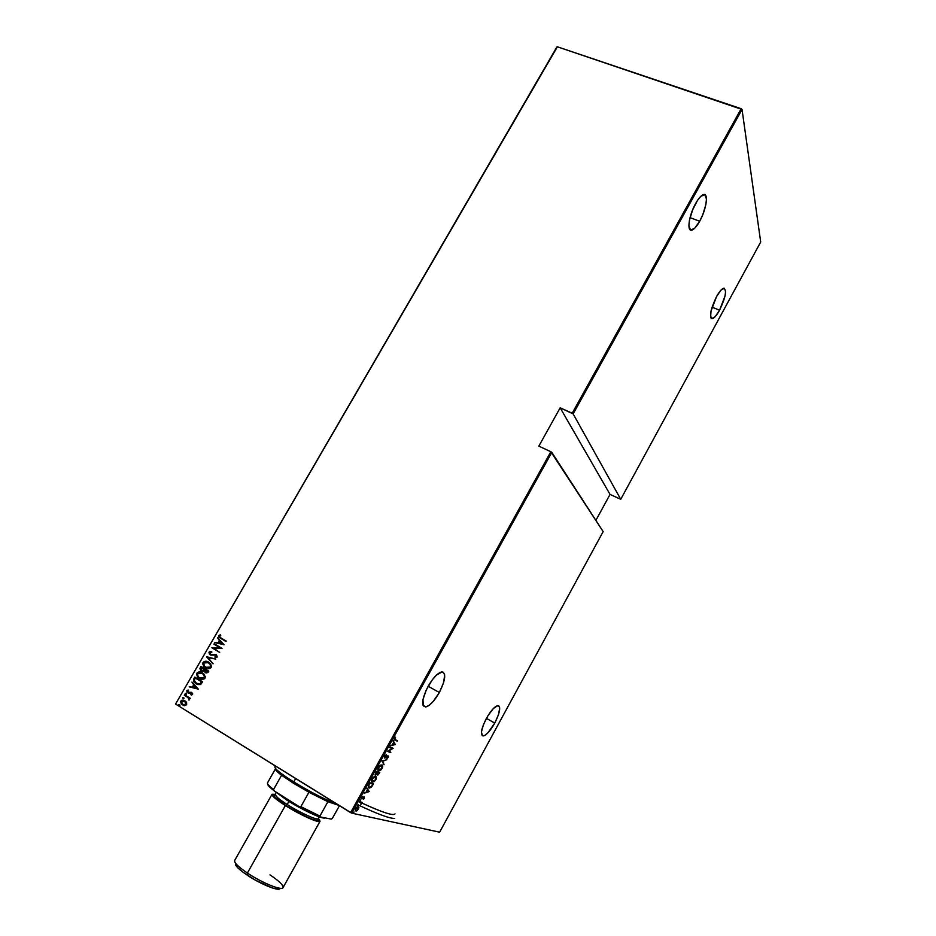 <?xml version="1.0" encoding="UTF-8"?>
<svg xmlns="http://www.w3.org/2000/svg" width="936" height="936" viewBox="0 0 936 936"><rect width="100%" height="100%" fill="white"/><g stroke="black" fill="none" stroke-linecap="round" stroke-linejoin="round"><path stroke-width="1.4" d="M439.335 692.511C434.515 700.842 430.045 705.639 425.915 706.902C421.013 706.13 421.738 699.274 428.103 686.322C432.959 677.992 437.404 673.218 441.464 672.001C446.378 672.855 445.665 679.688 439.335 692.511L428.161 686.228L439.335 692.511L443.641 682.543L444.67 674.821L443.313 672.259L442.049 671.943L436.585 674.973L432.233 679.899L426.325 689.785L422.967 699.566L423.306 705.826L425.541 706.949L429.016 705.416L433.169 701.485L439.335 692.511M699.683 221.259C696.758 226.442 694.149 229.402 691.844 230.127C686.579 232.023 688.884 215.28 695.694 203.393C698.619 198.233 701.216 195.296 703.498 194.583C708.845 192.757 706.341 209.641 699.683 221.259L690.043 217.632L699.683 221.259L702.772 214.742L705.861 204.61L706.458 199.076L704.866 194.688L700.83 196.267L697.414 200.515L692.535 210.073L689.423 220.393L688.896 225.915L690.604 230.081L694.652 228.302L699.683 221.259M719.573 310.19C716.812 315.151 714.437 317.947 712.46 318.591C709.02 316.976 710.377 309.652 716.531 296.607C719.304 291.658 721.668 288.873 723.622 288.253C727.05 289.961 725.704 297.274 719.573 310.19L712.05 307.172L719.573 310.19L725.037 295.975L725.622 291.482L724.37 288.253L720.954 290.148L716.531 296.607L711.009 311.08L710.635 317.117L711.816 318.614L715.233 316.579L719.573 310.19M494.77 723.072C490.511 730.548 486.767 734.818 483.514 735.883C480.004 735.158 480.952 729.343 486.357 718.427C490.639 710.939 494.372 706.68 497.578 705.662C501.076 706.446 500.14 712.249 494.77 723.072L486.392 718.357L494.77 723.072L498.56 714.449L499.707 707.908L498.759 705.838L497.8 705.639L493.424 708.47L488.054 715.525L483.526 724.405L481.42 732.022L482.438 735.766L484.696 735.45L487.831 732.911L494.77 723.072M351.667 813.138L551.807 452.369L603.158 531.613L439.639 832.186L351.667 813.138L439.639 832.186L603.158 531.613L550.848 451.725L350.59 812.612L175.559 704.048L557.376 46.8L741.183 108.716L572.2 413.232L560.161 407.803L538.832 446.133L550.848 451.725L538.832 446.133L560.161 407.803L573.148 413.899L742.037 109.453L760.699 242.014L620.732 499.297L573.148 413.899L620.732 499.297L610.038 494.419L620.732 499.297L760.699 242.014L742.037 109.453L573.148 413.899L572.2 413.232L741.183 108.716L742.037 109.453L557.376 46.8L175.559 704.048L351.667 813.138L350.59 812.612L550.848 451.725L551.807 452.369L351.667 813.138M354.042 811.98L353.434 812.963L354.042 811.98M358.195 804.492L357.587 805.475L358.195 804.492M360.746 799.882L360.149 800.853L360.746 799.882M369.205 791.575L366.982 788.112L367.392 789.773L366.058 792.184L364.151 793.213L369.205 791.575L366.982 788.112L367.392 789.773L366.058 792.184L364.151 793.213L369.205 791.575M375.617 776.236L373.136 777.278L371.615 779.84L372.072 782.063L374.33 781.572L376.237 778.928L376.132 776.564L375.98 777.465L374.938 776.201L372.118 778.658C371.241 780.893 371.323 782.063 372.352 782.18L375.874 779.723C376.717 777.523 376.635 776.365 375.617 776.236M381.911 764.887L378.436 767.263C377.571 769.497 377.641 770.679 378.647 770.808L382.145 768.409C382.988 766.21 382.906 765.028 381.911 764.887L379.454 765.894L377.805 769.357L378.963 770.878L381.116 769.802L382.695 766.912L381.911 764.923M384.614 756.124L384.825 758.09L388.054 756.358L386.837 758.675L388.498 756.733L387.878 755.761L384.848 757.516L386.322 754.673L384.614 756.124L384.661 758.066L387.738 756.253L388.229 757.411L387.878 755.761L384.942 757.575L386.322 754.673L384.614 756.124M395.273 744.529L393.237 740.762L393.6 742.505L392.278 744.904L390.441 745.805L395.273 744.529L393.237 740.762L393.6 742.505L392.278 744.904L390.441 745.805L395.273 744.529M395.191 739.732L394.606 739.066L395.589 737.194L394.255 739.814L397.437 740.622L395.191 739.732L394.77 738.586L395.589 737.194L394.442 738.41L394.887 740.212L397.437 740.622L395.191 739.732M389.493 747.525L392.172 748.531L387.364 751.351L390.792 752.602L388.37 751.128L393.167 748.32L389.762 747.033L392.172 748.531L387.364 751.351L390.792 752.602L388.37 751.128L393.167 748.32L389.493 747.525M382.028 760.98L384.076 764.735L382.672 761.272L386.86 759.704L381.958 761.097L384.076 764.735L382.672 761.272L386.86 759.704L382.028 760.98M376.272 771.369L375.137 774.832L376.951 774.166L378.144 774.856L379.782 772.469L376.272 771.369L375.418 775.02L376.951 774.166L377.664 775.055L379.782 772.469L376.272 771.369M368.948 784.555L368.246 787.117L369.591 788.042L371.592 786.895L373.511 783.795L369.942 782.777L368.948 784.555C367.965 786.813 368 787.948 369.076 787.983L371.732 786.731L373.511 783.795L369.942 782.777L368.948 784.555M364.443 798.244L364.256 796.945L361.975 798.303L362.805 796.279L361.483 798.291L362.209 798.841L364.104 797.46L363.449 799.274L364.326 798.443L364.127 796.957L362.103 798.373L362.805 796.279L361.834 798.876L363.999 797.46L363.449 799.274L364.443 798.244M359.447 801.684L361.062 802.877L360.91 804.433L362.127 802.339L359.178 802.187L360.945 802.725L361.273 803.965L362.127 802.339L359.447 801.684M358.862 807.429L357.997 806.586L356.546 807.312L355.317 809.125L355.364 810.88L357.365 810.459L358.862 807.756L357.821 806.598L355.598 808.54L356.171 811.102L358.394 809.172L358.862 807.429M556.85 47.046L175.559 704.048L556.85 47.046M179.244 704.586L179.49 705.721L179.677 704.703L178.6 704.972L179.946 705.498L179.572 704.632L178.776 705.346L179.302 705.65L178.659 704.703L179.373 704.574M595.881 520.381L610.038 494.419L560.161 407.803L610.038 494.419L595.881 520.381M186.592 702.597L183.082 700.14L181.666 700.28L180.519 701.684L181.584 704.305L184.181 705.65L186.638 704.726L186.112 701.848L184.895 700.795L180.753 701.087L181.268 703.966L184.801 705.685L186.638 704.726L186.592 702.597M189.142 698.197L190.254 698.244L184.567 694.746L188.429 698.01L189.013 700.163L189.142 698.197L190.254 698.244L184.298 695.214L188.101 697.683L189.013 700.163L189.142 698.197M188.546 690.686L188.206 690.043L186.896 690.534L187.235 692.523L188.721 693.248L191.318 692.897L191.962 693.845L190.874 694.383L191.166 695.003L192.465 694.617L192.641 693.541L191.47 692.359L187.691 692.195L188.206 690.043L186.779 690.709L187.024 692.289L188.721 693.248L191.459 692.979L191.903 694.009L190.874 694.383L191.166 695.003L192.594 694.453L191.704 692.488L187.621 692.113L187.481 691.131L188.546 690.686M193.846 678.764L193.892 681.794L197.695 684.579L200.573 684.532L202.621 681.829L194.817 677.091L193.846 678.764L195.051 677.243L193.846 678.764L194.138 682.145L196.057 683.807L200.714 684.45L202.621 681.829L194.817 677.091L193.846 678.764M200.994 666.444L199.93 668.561L200.714 670.375L204.013 671.042L206.049 672.972L207.968 672.528L208.81 671.135L200.994 666.444L200.164 667.871L200.398 670.012L201.392 670.901L204.013 671.042L205.323 672.645L208.225 672.153L208.81 671.135L200.994 666.444M206.634 656.744L213.045 663.835L208.096 657.692L215.795 659.096L206.564 656.861L213.045 663.835L208.096 657.692L215.795 659.096L206.634 656.744M213.923 644.179L220.077 647.817L211.852 647.747L219.679 652.38L213.771 648.274L222.019 648.344L214.192 643.722L220.077 647.817L211.852 647.747L219.679 652.38L213.771 648.274L222.019 648.344L213.923 644.179M221.013 638.013L219.387 636.62L220.732 635.462L220.299 634.83L218.533 635.825L219.106 637.369L225.962 641.534L219.539 636.925L219.422 636.094L220.732 635.462L220.299 634.83L218.65 635.579L218.755 636.971L226.231 641.078L221.013 638.013M224.09 644.764L217.597 637.861L219.375 640.575L218.076 642.81L214.859 642.576L224.09 644.764L217.597 637.861L219.375 640.575L218.076 642.81L214.859 642.576L224.09 644.764M216.356 655.352L216.742 656.592L215.935 655.142L216.742 656.592L214.906 656.897L215.14 657.61L217.257 657.013L216.462 654.849L210.319 654.264L209.839 652.603L211.817 652.216L210.998 651.421L208.95 652.322L209.956 654.662L215.654 655.001L216.579 656.276L214.906 656.897L215.14 657.61L217.257 657.013L216.169 654.65L211.442 654.697L209.968 653.878L209.839 652.603L211.817 652.216L211.688 651.526L209.044 652.111L211.594 651.573M208.693 662.173L204.282 661.459L202.691 663.753L204.282 666.841L208.4 668.702L210.694 668.058L211.548 666.163L208.693 662.173C206.727 660.804 204.844 660.921 203.007 662.524L203.545 665.999L205.511 667.754C207.488 669.146 209.395 669.029 211.244 667.403L210.764 664.045L208.693 662.173M202.515 672.82L198.104 672.106L196.501 674.4L198.104 677.5L202.211 679.372L204.504 678.74L205.37 676.833L202.515 672.82C200.561 671.451 198.666 671.568 196.829 673.159L197.414 676.728L199.321 678.413C201.298 679.817 203.206 679.712 205.066 678.073L204.528 674.634L202.515 672.82M198.374 689.153L191.927 682.075L193.694 684.848L192.383 687.118L189.154 686.837L198.374 689.153L191.927 682.075L193.694 684.848L192.383 687.118L189.154 686.837L198.374 689.153M186.135 693.342L185.164 693.541L185.808 694.372L186.475 693.681L185.211 693.4L185.585 694.266L186.51 694.196L186.135 693.342M183.631 697.648L182.66 697.846L183.304 698.677L183.971 697.987L182.707 697.706L183.093 698.572L184.006 698.513L183.631 697.648M393.717 814.495C389.622 814.776 378.869 810.892 361.483 802.842C382.18 812.378 393.354 816.063 395.015 813.887M219.363 637.486L225.974 641.511L219.012 637.088L218.65 635.579L220.381 634.959L218.895 635.696L218.989 637.053M215.14 642.646L218.334 642.927L219.632 640.68L217.796 638.071L219.632 640.68L218.334 642.927L215.14 642.646M220.299 641.394L222.791 644.05L219.024 643.044L220.042 641.277L222.791 644.05L220.299 641.394M219.691 652.357L211.852 647.747L220.323 647.923L214.18 644.296L220.323 647.923L212.109 647.864L219.691 652.357M210.951 654.603L215.912 654.51M209.91 654.51L209.044 652.111L209.313 654.007L210.811 655.13L215.912 655.106M211.255 651.538L210.202 651.585M209.863 651.713L209.149 652.649L209.641 654.205M215.771 654.475L213.49 654.592M213.045 654.685L211.922 654.802M213.104 663.729L206.564 656.861L213.104 663.729M206.762 668.362L203.802 666.104L203.007 662.524L207.804 661.717L204.539 661.565L203.171 662.817L203.089 664.724L206.762 668.362M208.681 662.735L210.296 664.186L210.694 667.04L209.336 668.012M208.939 662.91L210.647 664.794M210.787 665.133L210.694 667.04L205.78 667.286L204.2 665.87L203.814 662.98L208.424 662.641L210.038 664.08L210.694 667.04L207.16 667.906M209.02 668.093L207.745 668.058M206.002 672.961L204.013 671.042L206.002 672.961M202.082 671.229L200.655 670.117L200.164 667.871L201.24 666.584L200.269 669.369L202.082 671.229M202.117 670.644L200.772 669.1L201.532 667.391L204.691 669.228L201.532 667.391L204.434 669.135L203.369 670.527L202.117 670.644L203.849 670.457L204.691 669.228L203.592 670.363L201.661 670.433L201.532 667.391L204.691 669.228L202.878 670.819M207.628 671.861L206.06 672.387L207.628 671.861M205.487 669.72L208.003 671.217L205.581 672.165L205.23 669.614L208.003 671.217L205.487 669.72M207.371 671.755L205.288 671.966L205.23 669.614L207.733 671.124L207.371 671.755M200.725 679.08L197.671 676.822L196.829 673.159L201.497 672.317L198.362 672.2L196.794 674.072L197.601 676.728L200.257 678.881M201.462 672.89L202.515 673.393L201.462 672.89M202.761 673.557L204.294 675.125M204.61 675.792L204.586 677.559L203.159 678.682M202.831 678.752L200.678 678.46L204.504 677.711L199.59 677.945L198.058 676.588L197.636 673.627L202.504 673.393L203.814 674.68L204.504 677.711L204.071 674.786L202.504 673.393M197.391 684.462L194.407 682.239L194.115 678.857L193.963 681.56L196.841 684.204M197.543 683.923L200.398 683.818L201.813 681.899L200.14 683.725L196.326 683.35L194.279 680.332L195.343 678.038L201.813 681.899L195.612 678.144L201.813 681.899L200.491 683.748L198.912 684.228M189.435 686.919L192.641 687.211L193.951 684.941L192.114 682.297L193.951 684.941L192.641 687.211L189.435 686.919M194.618 685.667L197.098 688.393L193.319 687.363L194.349 685.573L197.098 688.393L194.618 685.667M191.845 693.155L191.389 694.992L190.874 694.383L192.161 694.102L191.342 692.909M188.382 693.19L186.779 690.709L188.077 690.148L186.896 691.482L188.382 693.19M188.393 692.593L191.318 692.289L188.534 692.652M185.948 694.407L185.211 693.4L186.053 693.295L185.433 693.623L185.948 694.407M190.02 698.654L189.411 698.279L190.02 698.654M188.826 699.613L188.791 698.221L184.801 694.886L188.686 698.092L188.967 699.531M183.444 698.712L182.707 697.706L183.538 697.601L183.444 698.712M183.678 705.545L181.537 704.048L180.753 701.087L184.029 700.374M183.62 700.268L181.42 700.69L180.753 702.082L183.269 705.381M185.059 701.462L186.206 704.375L182.719 704.527L181.444 701.52L184.895 701.345M183.655 704.937L186.206 704.375L184.614 705.124M184.614 701.263L186.206 704.375L185.808 702.14L184.614 701.263L186.112 703.837L183.912 704.995L182.052 704.001L181.28 701.977L182.497 700.795L184.614 701.263M219.024 643.044L220.042 641.277L222.546 643.933L219.024 643.044M205.78 667.286L203.837 665.274L203.662 663.296L204.844 662.115L207.312 662.115L210.003 664.045L210.577 666.619L208.763 667.988L205.78 667.286M199.59 677.945L197.812 676.213L197.391 674.283L198.362 672.89L200.538 672.621L203.592 674.4L204.481 676.95L202.574 678.658L199.59 677.945M201.544 681.806L200.14 683.725L198.151 684.076L194.91 682.145L194.325 680.109L195.343 678.038L201.544 681.806M193.319 687.363L194.349 685.573L196.829 688.299L193.319 687.363M396.899 740.399L397.168 741.113L394.313 739.885L396.899 740.399M393.073 741.078L394.77 744.237L393.073 741.078M394.582 744.342L392.441 744.588L393.494 742.704L394.582 744.342L392.757 744.775L393.81 742.892L394.582 744.342M390.523 751.912L390.792 752.602L387.422 751.257L390.523 751.912M391.681 748.238L389.54 747.443L391.681 748.238M387.972 755.75L388.019 756.335L387.972 755.75M386.837 758.675L388.229 757.411L386.837 758.675M385 757.587L384.357 757.797L385 757.587M386.088 759.915L382.169 760.968L383.737 764.15L382.169 760.968L386.088 759.915M379.454 770.351L378.167 770.515L379.454 770.351M381.49 765.297L381.771 768.316L378.928 770.316L378.811 767.356L381.642 765.379L380.695 765.04M378.507 770.047L378.495 767.169L381.865 765.496L381.478 768.795L379.782 770.258L378.507 770.047M377.653 774.552L377.009 774.762L377.653 774.552M375.745 774.54L375.079 774.751L375.745 774.54M376.061 771.744L377.664 772.387L375.699 774.528L376.038 771.79L377.664 772.387L376.061 771.744M377.114 774.236L377.524 772.2L379.15 772.855L377.617 774.54L378.027 772.504L379.15 772.855L377.524 772.2L379.15 772.855L377.5 774.481M373.125 781.712L371.838 781.876L373.125 781.712M375.231 776.669L375.5 779.641L372.622 781.677L372.493 778.752L375.348 776.74L374.388 776.4M372.493 778.752L374.482 776.798L375.909 777.231L375.5 779.641L373.487 781.607L371.966 780.893L372.493 778.752M371.405 786.532L369.357 787.48L368.48 785.515L370.036 783.373L372.376 783.888L369.743 783.139L372.867 784.192L371.557 786.345L369.264 787.457L368.725 786.158L369.708 783.186L372.867 784.192L371.393 786.556M369.931 787.504L368.527 787.656L369.931 787.504M366.561 792.02L367.31 789.925L368.48 791.447L366.561 792.032L367.626 790.124L368.48 791.447L366.561 792.032M366.842 788.369L368.702 791.271L366.842 788.369M361.542 802.187L361.846 802.831L360.957 802.433L361.542 802.187M360.91 804.433L361.003 803.79L360.91 804.433M355.82 810.763L355.715 809.067L357.084 807.335L358.254 807.277L358.394 809.172L356.019 810.599L355.657 808.447L357.95 807.113L357.295 806.785L358.055 809.102L357.037 810.716L355.516 810.81M377.489 772.715L375.57 774.458L376.354 771.978L377.489 772.715M358.254 804.995C378.039 814.285 390.195 818.743 394.723 818.392M275.395 765.964L274.88 766.876C274.599 768.784 280.882 773.803 293.752 781.923L293.588 783.315L308.938 792.265L281.596 775.254C277.512 772.177 275.418 770.106 275.324 769.064C275.418 770.106 277.512 772.177 281.596 775.254L293.588 783.315L293.752 781.923C279.419 772.832 273.289 767.719 275.383 766.572M293.752 781.923L295.659 778.541L293.752 781.923C310.986 792.394 325.225 799.707 336.469 803.848C325.225 799.707 310.986 792.394 293.752 781.923M339.019 805.428L327.904 801.719L339.019 805.428M275.324 769.064L267.404 783.069L275.523 768.62M267.731 783.994C267.474 785.105 269.779 787.504 274.634 791.177L298.912 806.458L300.865 806.657L319.913 816.04L320.194 816.929L298.912 806.458L320.194 816.929L331.227 819.105L332.303 818.497L339.44 805.685L332.303 818.497L331.227 819.105L320.194 816.929L319.913 816.04L300.865 806.657L308.938 792.265L327.904 801.719L308.938 792.265L300.865 806.657L298.912 806.458L274.634 791.177L273.558 789.493L281.596 775.254L273.558 789.493C269.498 786.345 267.45 784.204 267.404 783.069C267.45 784.204 269.498 786.345 273.558 789.493L274.634 791.177L271.475 788.674L267.988 785.023M319.913 816.04L327.904 801.719L319.913 816.04M235.486 863.53L235.615 863.366C234.55 865.227 238.411 869.146 247.186 875.148L247.396 873.042C237.849 866.525 233.649 862.267 234.819 860.278M325.003 817.877C323.271 819.679 302.55 810.108 287.106 800.28L273.874 790.604L287.106 800.28L287.235 799.11L287.106 800.28L297.309 806.329L316.731 815.888L324.558 818.017M318.1 818.871C324.979 826.488 293.389 811.219 285.913 805.639L287.165 804.504C293.132 808.704 316.766 821.059 318.345 818.661L319.351 816.871M276.132 792.616L274.143 796.431C273.101 796.384 277.044 799.449 285.983 805.65L287.165 804.504C280.344 800.374 276.331 797.016 275.125 794.407C274.868 795.822 278.881 799.18 287.165 804.504L288.908 801.403L287.165 804.504C300.316 812.893 317.901 820.837 318.345 818.661L317.83 820.217C319.983 822.955 300.245 815.069 285.983 805.65L274.295 797.027L273.242 794.957L274.927 794.711M272.025 794.301L234.655 860.488C234.035 862.653 238.282 866.83 247.396 873.042L285.363 805.533C276.178 799.625 271.732 795.881 272.025 794.301L275.172 794.313L272.037 794.278L273.148 796.454L285.363 805.533L247.396 873.042C261.916 882.835 282.029 890.99 283.035 887.632L320.053 821.258C319.562 823.692 300 814.882 285.363 805.533L308.447 818.052L319.445 821.574L319.82 820.217L318.404 818.567L320.053 821.258M304.071 813.946L303.276 815.373L304.071 813.946M318.193 818.988L318.895 820.486L318.275 820.884L311.466 819.07L299.263 813.337L285.913 805.639C279.501 801.742 268.913 793.845 275.079 794.734M235.439 864.56L237.908 867.918L243.477 872.563L255.703 880.331L272.282 887.948L277.723 889.188L280.051 888.404M269.966 874.867C278.764 880.776 283.152 884.953 283.128 887.386C283 891.341 262.373 883.151 247.396 873.042L247.186 875.148C260.933 884.438 279.911 891.961 280.075 888.311M423.025 705.253L425.915 706.902M689.727 229.332L691.844 230.127M710.986 317.994L712.46 318.591M481.654 734.83L483.514 735.883"/></g></svg>
